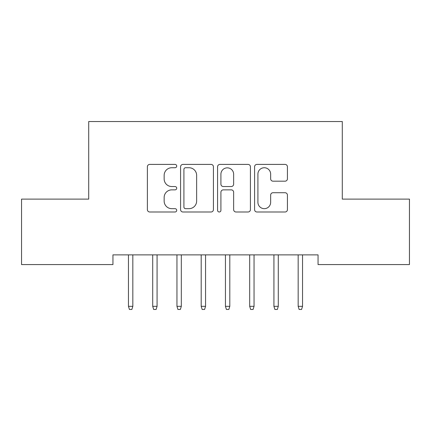 <?xml version="1.0" encoding="UTF-8"?>
<svg xmlns="http://www.w3.org/2000/svg" width="431" height="431" viewBox="0 0 431 431"><rect width="100%" height="100%" fill="white"/><g stroke="black" fill="none" stroke-linecap="round" stroke-linejoin="round"><path stroke-width="0.65" d="M176.71 166.07A1.665 1.665 0 0 0 175.045 164.405L149.762 164.405A2.381 2.381 0 0 0 147.38 166.786L147.38 209.617A2.381 2.381 0 0 0 149.762 211.998L175.045 211.998A1.665 1.665 0 0 0 176.71 210.333A1.665 1.665 0 0 0 175.045 208.669L171.775 208.669A7.613 7.613 0 0 1 164.157 201.051L164.157 197.484A7.613 7.613 0 0 1 171.775 189.866L175.045 189.866A1.665 1.665 0 0 0 176.71 188.202A1.665 1.665 0 0 0 175.045 186.537L171.775 186.537A7.613 7.613 0 0 1 164.157 178.919L164.157 175.352A7.613 7.613 0 0 1 171.775 167.734L175.045 167.734A1.665 1.665 0 0 0 176.71 166.07M285.047 181.182A2.381 2.381 0 0 0 287.429 178.8L287.429 166.786A2.381 2.381 0 0 0 285.047 164.405L256.968 164.405A2.381 2.381 0 0 0 254.586 166.786L254.586 209.617A2.381 2.381 0 0 0 256.968 211.998L285.047 211.998A2.381 2.381 0 0 0 287.429 209.617L287.429 195.103A2.381 2.381 0 0 0 285.047 192.722L273.028 192.722A2.381 2.381 0 0 0 270.652 195.103L270.652 202.301A6.368 6.368 0 0 1 264.284 208.669A6.368 6.368 0 0 1 257.916 202.301L257.916 174.102A6.368 6.368 0 0 1 264.284 167.734A6.368 6.368 0 0 1 270.652 174.102L270.652 178.8A2.381 2.381 0 0 0 273.028 181.182L285.047 181.182M318.051 254.872L112.949 254.872L112.949 264.569L21.55 264.569L21.55 199.111L88.705 199.111L88.705 121.531L342.295 121.531L342.295 199.111L409.45 199.111L409.45 264.569L318.051 264.569L318.051 254.872M213.42 166.786A2.381 2.381 0 0 0 211.039 164.405L182.959 164.405A2.381 2.381 0 0 0 180.578 166.786L180.578 209.617A2.381 2.381 0 0 0 182.959 211.998L211.039 211.998A2.381 2.381 0 0 0 213.42 209.617L213.42 166.786M219.961 164.405L248.04 164.405A2.381 2.381 0 0 1 250.422 166.786L250.422 209.617A2.381 2.381 0 0 1 248.04 211.998L236.026 211.998A2.381 2.381 0 0 1 233.645 209.617L233.645 192.248A2.381 2.381 0 0 0 231.264 189.866L223.296 189.866A2.381 2.381 0 0 0 220.914 192.248L220.914 210.333A1.665 1.665 0 0 1 219.25 211.998A1.665 1.665 0 0 1 217.58 210.333L217.58 166.786A2.381 2.381 0 0 1 219.961 164.405M185.578 167.734A1.665 1.665 0 0 0 183.908 169.405L183.908 206.999A1.665 1.665 0 0 0 185.578 208.669L189.026 208.669A7.613 7.613 0 0 0 196.638 201.051L196.638 175.352A7.613 7.613 0 0 0 189.026 167.734L185.578 167.734M233.645 174.221A6.368 6.368 0 0 0 227.277 167.853A6.368 6.368 0 0 0 220.914 174.221L220.914 184.156A2.381 2.381 0 0 0 223.296 186.537L231.264 186.537A2.381 2.381 0 0 0 233.645 184.156L233.645 174.221M132.829 306.317L131.859 309.469L129.435 309.469L128.465 306.317L132.829 306.317L132.829 254.872M128.465 306.317L128.465 254.872M157.073 306.317L156.103 309.469L153.678 309.469L152.709 306.317L157.073 306.317L157.073 254.872M152.709 306.317L152.709 254.872M181.316 306.317L180.347 309.469L177.922 309.469L176.952 306.317L181.316 306.317L181.316 254.872M176.952 306.317L176.952 254.872M205.56 306.317L204.59 309.469L202.166 309.469L201.196 306.317L205.56 306.317L205.56 254.872M201.196 306.317L201.196 254.872M229.804 306.317L228.834 309.469L226.41 309.469L225.44 306.317L229.804 306.317L229.804 254.872M225.44 306.317L225.44 254.872M254.048 306.317L253.078 309.469L250.653 309.469L249.684 306.317L254.048 306.317L254.048 254.872M249.684 306.317L249.684 254.872M278.291 306.317L277.322 309.469L274.897 309.469L273.927 306.317L278.291 306.317L278.291 254.872M273.927 306.317L273.927 254.872M302.535 306.317L301.565 309.469L299.141 309.469L298.171 306.317L302.535 306.317L302.535 254.872M298.171 306.317L298.171 254.872"/></g></svg>
